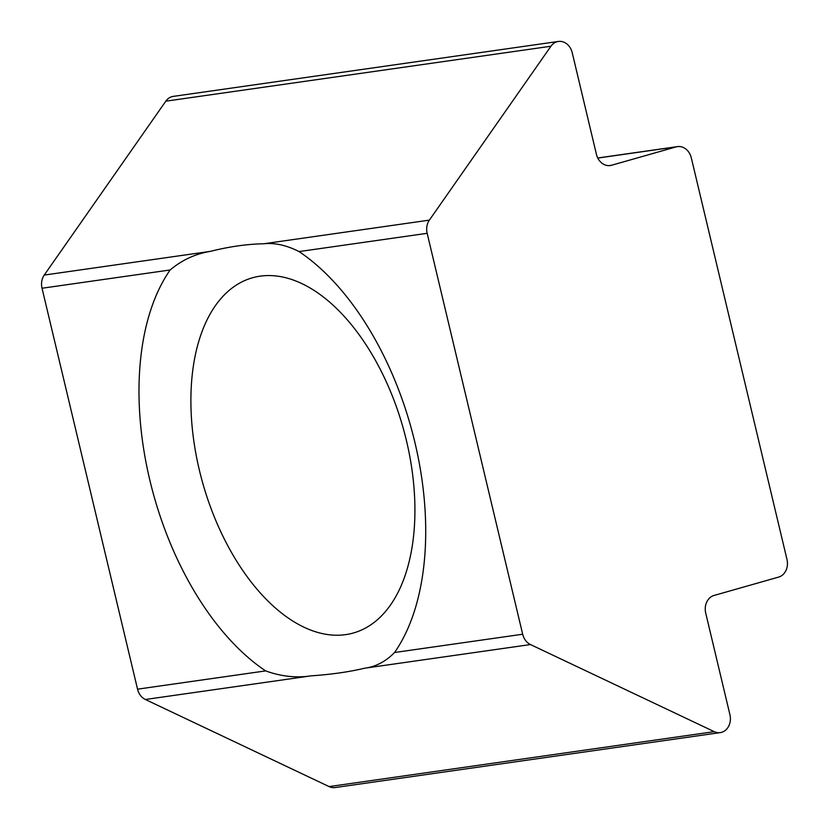 <?xml version="1.0" encoding="UTF-8"?>
<svg xmlns="http://www.w3.org/2000/svg" width="829" height="829" viewBox="0 0 829 829"><rect width="100%" height="100%" fill="white"/><g stroke="black" fill="none" stroke-linecap="round" stroke-linejoin="round"><path stroke-width="1.24" d="M171.935 96.672A14.767 12.176 -98.1 0 1 173.261 96.392L558.394 41.45A14.767 12.176 81.9 0 0 557.067 41.73A14.767 12.176 81.9 0 0 550.943 46.237L165.81 101.179A14.767 12.176 -98.1 0 1 171.935 96.672M608.88 165.634L611.564 165.251A14.767 12.176 -98.1 0 1 610.237 165.541A14.767 12.176 -98.1 0 1 596.403 154.256L572.228 52.735A14.767 12.176 81.9 0 0 558.394 41.45M170.132 269.974A236.327 133.023 -105.9 0 0 149.831 480.136A236.327 133.023 -105.9 0 0 265.643 670.899C281.041 676.464 296.212 678.112 311.165 675.842C331.372 674.454 349.206 671.904 364.667 668.205C375.744 666.765 385.713 661.532 394.573 652.506A236.327 133.023 -105.9 0 0 414.873 442.334A236.327 133.023 -105.9 0 0 299.062 251.581C286.502 245.197 274.668 242.607 263.56 243.788C247.374 244.037 229.54 246.576 210.058 251.415C195.126 253.954 181.82 260.14 170.132 269.974L42.03 288.243A14.767 12.176 -98.1 0 1 44.238 275.073L165.81 101.179M199.374 470.167A184.639 103.926 74.1 0 1 252.42 277.798A184.639 103.926 74.1 0 1 406.438 440.624A184.639 103.926 74.1 0 1 353.392 632.993A184.639 103.926 74.1 0 1 199.374 470.167M611.564 165.251L676.153 146.888L597.802 158.07M597.761 157.987L677.49 146.609A14.767 12.176 81.9 0 1 691.313 157.893L786.97 559.409A14.767 12.176 81.9 0 1 778.649 577.088L714.059 595.45A14.767 12.176 -98.1 0 0 705.728 613.128L729.914 714.65A14.767 12.176 81.9 0 1 720.256 732.608A14.767 12.176 81.9 0 1 714.235 731.655L530.487 644.558L364.667 668.205M720.256 732.608L335.123 787.55A14.767 12.176 -98.1 0 1 329.103 786.586L145.355 699.489A14.767 12.176 -98.1 0 1 137.541 689.168L42.03 288.243M394.573 652.506L522.674 634.226L427.163 233.301L299.062 251.581M263.56 243.788L429.37 220.131L550.943 46.237M677.49 146.609A14.767 12.176 81.9 0 0 676.153 146.888M429.37 220.131A14.767 12.176 81.9 0 0 427.163 233.301M522.674 634.226A14.767 12.176 81.9 0 0 530.487 644.558M137.541 689.168L265.643 670.899M311.165 675.842L145.355 699.489M329.103 786.586L714.235 731.655M44.238 275.073L210.058 251.415"/></g></svg>
